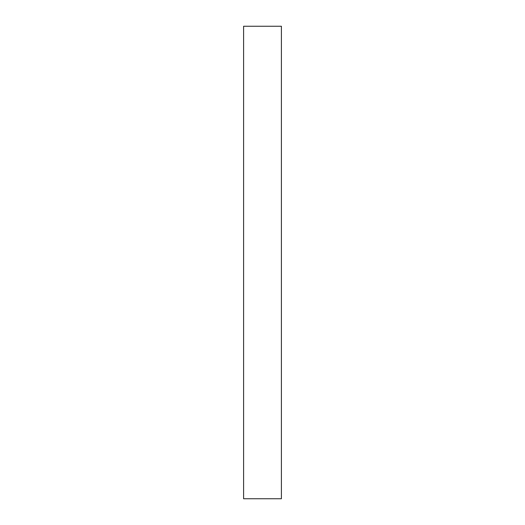 <?xml version="1.0" encoding="UTF-8"?>
<svg xmlns="http://www.w3.org/2000/svg" width="525" height="525" viewBox="0 0 525 525"><rect width="100%" height="100%" fill="white"/><g stroke="black" fill="none" stroke-linecap="round" stroke-linejoin="round"><path stroke-width="0.79" d="M243.6 262.5L243.6 498.75L281.4 498.75L281.4 26.25L243.6 26.25L243.6 262.5"/></g></svg>
